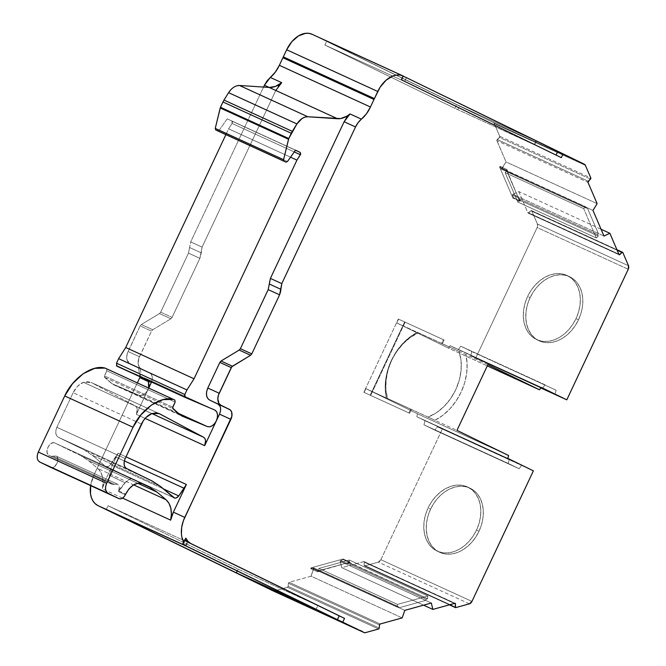 <?xml version="1.0" encoding="UTF-8"?>
<svg xmlns="http://www.w3.org/2000/svg" width="666" height="666" viewBox="0 0 666 666"><rect width="100%" height="100%" fill="white"/><g stroke="black" fill="none" stroke-linecap="round" stroke-linejoin="round"><path stroke-width="0.5" stroke-dasharray="3.33 2.5" d="M450.033 604.653L364.102 565.301L364.352 565.884L364.102 565.301L450.033 604.653L364.102 565.301L364.352 565.884L449.392 604.828L364.36 565.892A0.833 0.549 114.6 0 0 364.652 565.909L455.744 607.617M476.498 530.086A35.481 26.607 116 0 1 436.771 550.907A35.481 26.607 116 0 1 428.105 507.925L430.594 509.14A35.481 26.607 -64 0 0 439.252 552.114A35.481 26.607 -64 0 0 478.987 531.302L476.498 530.086L473.093 536.138L468.881 541.533L464.036 546.053L458.732 549.542L453.188 551.856L447.61 552.905L442.207 552.655L437.204 551.107L432.767 548.334L429.087 544.422L426.307 539.543L424.517 533.874L423.792 527.63L424.167 521.053L425.624 514.402L428.105 507.925L431.518 501.881L435.731 496.486L440.576 491.966L445.879 488.478L451.423 486.163L457.001 485.114L462.395 485.364L467.407 486.913L471.844 489.685L475.524 493.589L478.305 498.476L480.094 504.145L480.819 510.389L480.444 516.966L478.987 523.618L476.498 530.086A35.481 26.607 116 0 1 437.204 551.107A35.481 26.607 116 0 1 428.105 507.925A35.481 26.607 116 0 1 467.84 487.112A35.481 26.607 116 0 1 476.498 530.086L478.987 531.302A35.481 26.607 -64 0 0 470.321 488.32A35.481 26.607 -64 0 0 430.594 509.14L428.105 515.609L426.648 522.269L426.273 528.837L426.998 535.081L428.787 540.75L431.576 545.637L435.256 549.542L439.685 552.314L444.697 553.862L450.091 554.112L455.669 553.063L461.213 550.749L466.516 547.269L471.362 542.74L475.574 537.345L478.987 531.302L481.468 524.825L482.925 518.173L483.3 511.596L482.575 505.352L480.785 499.683L478.005 494.805L474.325 490.9L469.896 488.12L464.885 486.571L459.482 486.322L453.904 487.37L448.36 489.685L443.057 493.173L438.211 497.693L433.999 503.088L430.594 509.14A35.481 26.607 -64 0 0 439.685 552.314A35.481 26.607 -64 0 0 478.987 531.302L476.498 530.086A35.481 26.607 116 0 0 467.407 486.913A35.481 26.607 116 0 0 428.105 507.925L430.594 509.14L428.105 507.925M576.015 318.606A35.481 26.607 116 0 1 536.288 339.427A35.481 26.607 116 0 1 527.622 296.445L530.103 297.652A35.481 26.607 -64 0 0 538.769 340.634A35.481 26.607 -64 0 0 578.496 319.813L576.015 318.606L572.602 324.658L568.398 330.053L563.544 334.573L558.25 338.062L552.705 340.376L547.127 341.425L541.724 341.175L536.713 339.627L532.284 336.846L528.604 332.942L525.815 328.063L524.034 322.394L523.31 316.15L523.684 309.573L525.141 302.922L527.622 296.445L531.035 290.401L535.248 285.006L540.093 280.478L545.396 276.998L550.94 274.683L556.518 273.634L561.913 273.884L566.924 275.424L571.353 278.205L575.033 282.109L577.822 286.996L579.611 292.665L580.327 298.909L579.953 305.478L578.496 312.129L576.015 318.606A35.481 26.607 116 0 1 536.713 339.627A35.481 26.607 116 0 1 527.622 296.445A35.481 26.607 116 0 1 567.357 275.632A35.481 26.607 116 0 1 576.015 318.606L578.496 319.813A35.481 26.607 -64 0 0 569.838 276.84A35.481 26.607 -64 0 0 530.103 297.652L527.622 304.129L526.165 310.781L525.79 317.357L526.515 323.601L528.305 329.27L531.085 334.149L534.765 338.062L539.194 340.834L544.205 342.382L549.608 342.632L555.186 341.583L560.73 339.269L566.033 335.781L570.879 331.26L575.091 325.865L578.496 319.813L580.985 313.345L582.442 306.693L582.817 300.116L582.092 293.873L580.302 288.203L577.514 283.316L573.842 279.412L569.405 276.64L564.393 275.091L558.999 274.842L553.421 275.89L547.877 278.205L542.574 281.693L537.728 286.214L533.516 291.608L530.103 297.652A35.481 26.607 -64 0 0 539.194 340.834A35.481 26.607 -64 0 0 578.496 319.813L576.015 318.606A35.481 26.607 116 0 0 566.924 275.424A35.481 26.607 116 0 0 527.622 296.445L530.103 297.652L527.622 296.445M507.75 172.069L507.092 170.787L507.933 172.253L586.513 208.233L507.75 172.069L507.092 170.787L585.664 206.768L586.321 208.042L507.933 172.253L586.505 208.233L507.75 172.069L586.505 208.233L587.295 207.834L598.301 233.45L512.895 194.339L518.764 191.558L527.905 212.837L618.997 254.554L527.905 212.837A0.833 0.549 114.6 0 0 528.105 213.062L619.205 254.778L528.105 213.062L618.831 254.162L528.712 212.895L530.935 210.764L617.141 250.241L531.743 210.814A0.833 0.549 114.6 0 0 530.935 210.764L617.141 250.241M590.501 179.104L499.408 137.387A0.833 0.549 114.6 0 0 499.716 136.264L499.408 137.387L590.501 179.104L499.408 137.387L497.186 139.519A0.833 0.549 114.6 0 0 496.886 140.643L506.027 161.921L597.119 203.63L506.027 161.921L501.29 169.164L508.116 172.294L506.909 169.48L506.451 170.238L499.617 167.108L500.083 166.35L506.909 169.48L508.116 172.294L501.29 169.164L500.083 166.35L506.909 169.48L508.116 172.294L501.29 169.164L501.898 168.723L587.295 207.834L598.301 233.45L603.987 236.055L512.895 194.339L518.764 191.558L527.905 212.837A0.833 0.549 114.6 0 0 528.105 213.062L530.935 210.764L528.712 212.895L618.831 254.162M408.891 412.92L410.672 409.149L411.413 409.507L409.64 413.286L408.891 412.92L410.672 409.149L365.867 388.653L363.844 392.307L398.318 319.039L405.153 322.169L370.671 395.438L370.179 395.196L408.891 412.92L410.672 409.149L386.322 397.993L387.52 398.493L385.939 389.51L386.122 379.878L388.053 370.038L391.4 360.389L396.362 351.615L402.48 343.814L409.54 337.279L417.241 332.284A50.924 38.195 -64 0 0 391.4 360.389A50.924 38.195 -64 0 0 386.322 397.993L385.214 388.961L385.722 379.437L387.812 369.78L391.658 360.456A48.002 35.997 116 0 1 418.448 332.784L417.241 332.284A50.924 38.195 -64 0 0 391.4 360.389L396.753 351.548L403.121 343.748L410.464 337.396L418.448 332.784L459.016 351.365A45.912 34.432 116 0 1 428.096 417.074L434.94 420.279A50.092 37.571 -64 0 0 465.859 354.57L459.016 351.365L461.014 360.298L461.113 370.021L459.315 380.02L455.702 389.785L450.474 398.801L443.897 406.618L436.305 412.812L428.096 417.074L387.52 398.493A48.002 35.997 116 0 1 391.658 360.456A48.002 35.997 116 0 1 418.448 332.784L441.591 343.431L443.365 339.66L398.318 319.039L444.114 340.018L404.653 321.928L405.153 322.169L370.671 395.438L370.179 395.196L409.64 413.286L363.844 392.307L370.671 395.438L370.179 395.196L404.653 321.928L405.153 322.169L398.318 319.039L443.365 339.66L404.653 321.928L370.179 395.196L409.64 413.286L363.844 392.307L398.318 319.039L396.786 322.943L442.332 343.798L444.114 340.018L443.365 339.66L441.591 343.431L443.365 339.66M149.242 384.906L148.252 380.378L146.478 378.746L116.925 366.183L146.478 378.746L148.376 380.586L146.478 378.746L214.36 409.856M178.197 413.236L138.969 395.271C142.424 396.162 145.446 394.264 148.01 389.585L136.355 414.377C137.904 410.439 137.537 407.634 135.256 405.952L91.175 382.475L159.132 413.594L90.992 382.384L159.316 413.678M52.914 456.185L114.402 484.34L117.466 484.157L55.919 455.977L117.466 484.157L118.681 485.289L119.314 487.096L118.523 491.633L121.595 486.438L125.091 482.867L109.449 475.249L108.5 480.286L109.191 482.309L112.363 484.457L117.466 484.157C119.564 485.597 119.913 488.086 118.523 491.633L118.839 490.967L125.666 494.089L118.839 490.967L125.091 482.867L129.362 479.337L131.319 478.604L111.805 469.105L109.449 475.249C107.842 479.179 108.208 481.951 110.539 483.574L50.874 456.302L112.404 484.482L117.466 484.157L55.977 456.002L52.914 456.185L114.402 484.34L52.914 456.185L55.977 456.002L57.159 457.067L57.825 458.941L57.035 463.478L54.054 466.949L52.198 467.599L50.641 467.332C55.286 470.005 60.931 458 55.977 456.002L50.874 456.302L52.914 456.185L50.874 456.302L112.363 484.457L114.402 484.34M180.078 414.86L111.763 383.574L180.078 414.86L111.763 383.574L138.969 395.271L141.209 395.546L143.831 394.547L146.262 392.366L148.01 389.585L136.355 414.377L145.146 418.398L136.355 414.377L137.263 409.307L136.547 407.184L135.256 405.952L151.873 413.561L135.256 405.952L91.45 382.609L158.849 413.478L91.175 382.475L83.458 382.309L151.781 413.594M287.487 161.513L219.164 130.228L217.682 130.877L219.164 130.228L287.487 161.513L219.164 130.228L227.206 118.864L295.521 150.15L227.206 118.864L295.454 150.25L231.951 121.17L232.459 122.103L232.076 123.451L231.951 121.17L295.454 150.25M172.744 407.184L104.42 375.899L172.744 407.184L104.42 375.899L106.818 370.804L175.141 402.089L106.818 370.804L106.535 368.814L174.858 400.1L105.045 368.082L106.535 368.814L106.818 370.804L175.141 402.089M104.42 375.899L104.512 377.314L111.763 383.574L104.254 376.706L106.818 370.804L104.42 375.899L104.512 377.314L172.835 408.599M294.264 151.931L232.076 123.451L294.264 151.931L232.076 123.451L228.613 128.829L290.543 157.193L228.613 128.829L225.882 134.64L228.613 128.829L290.543 157.193M320.338 570.895L398.909 606.876L399.109 607.75L313.703 568.647L313.661 567.89L320.488 571.02L317.582 571.828L317.873 570.987L317.582 571.828L310.747 568.697L311.039 567.857L317.873 570.987L349.958 562.104L349.101 562.337L349.275 560.023L427.847 596.003L427.639 598.717L349.067 562.737L349.275 560.023L427.847 596.003L397.469 604.412L318.906 568.439L318.698 571.153L397.261 607.126L397.469 604.412L318.906 568.439L349.275 560.023L427.847 596.003L427.639 598.717L349.067 562.737L349.275 560.023L318.906 568.439L318.698 571.153L320.088 570.87L398.659 606.851L397.261 607.126L397.469 604.412L318.906 568.439L318.723 570.754L317.582 571.828L320.488 571.02L398.659 606.851L397.261 607.126L397.469 604.412L427.847 596.003L427.639 598.717L349.101 562.337L317.873 570.987L311.039 567.857L343.123 558.974L343.298 559.681L350.125 562.812L349.958 562.104L318.698 571.153L397.261 607.126L318.698 571.153L320.088 570.87L398.659 606.851L399.109 607.75L425.616 600.407L425.949 599.392L427.639 598.717L426.232 599.217L347.66 563.236L349.067 562.737L347.219 563.619L340.384 560.489L340.218 561.305L431.31 603.021L425.616 600.407L426.232 599.217L347.66 563.236L347.219 563.619L350.125 562.812L349.958 562.104L343.123 558.974L343.298 559.681L350.125 562.812L349.958 562.104L343.123 558.974L343.298 559.681L350.125 562.812L347.219 563.619L340.384 560.489L343.298 559.681L340.384 560.489L340.218 561.305L425.616 600.407L426.232 599.217L427.639 598.717M137.671 483.225L88.72 460.814L137.671 483.225L88.72 460.814L80.952 455.735L141.009 483.233L80.952 455.735L54.878 443.032L111.805 469.105L109.449 475.249L111.805 469.105L142.549 483.749M130.553 478.621L131.319 478.604L129.362 479.337L125.091 482.867L109.449 475.249C107.842 479.179 108.208 481.951 110.539 483.574L49.051 455.411C43.64 453.18 49.775 440.143 54.878 443.032L111.813 469.105L130.553 478.621M104.512 377.314L113.378 384.648L181.693 415.934M158.849 413.478L91.175 382.475L87.512 381.61L83.458 382.309C79.204 384.032 75.758 387.504 73.135 392.724L56.868 427.289L125.183 458.574L56.868 427.289C55.02 432.009 55.486 435.331 58.275 437.262L126.598 468.548L58.275 437.262L83.799 449.692L152.114 480.977M160.506 486.463L92.183 455.178L160.506 486.463L92.183 455.178L105.353 466.317L173.676 497.602L105.869 466.65M159.132 413.594L91.175 382.475L83.458 382.309L77.656 386.172L73.135 392.724L56.868 427.289L55.902 430.244L55.802 433.341L56.693 435.839L58.275 437.262L83.799 449.692L92.183 455.178L105.353 466.317C106.976 467.374 108.666 466.808 110.431 464.627L163.345 488.861L110.431 464.627L115.851 457.018L124.359 460.914L115.851 457.018L118.082 453.205L126.007 456.834L118.082 453.205L105.062 480.869L102.356 488.852C104.062 479.736 102.522 472.935 97.752 468.448L133.566 484.848M588.278 181.235L497.186 139.519L588.278 181.235L497.186 139.519L499.408 137.387L496.828 140.376L506.027 161.921L501.29 169.164L500.083 166.35L506.909 169.48L506.809 171.062L585.664 206.768L507.092 170.787L505.144 172.652L583.716 208.633L585.664 206.768L586.505 208.233L587.295 207.834L592.99 210.439L587.295 207.834L598.301 233.45L597.727 234.349L598.268 236.114L596.32 237.978L517.748 201.998L519.696 200.133L598.268 236.114L596.32 237.978L583.716 208.633L585.664 206.768L586.321 208.042M506.909 169.48L506.451 170.238L519.413 200.408L519.197 198.701L597.768 234.682L598.268 236.114L596.32 237.978L517.748 201.998L505.144 172.652L583.716 208.633L585.664 206.768M507.092 170.787L519.413 200.408L517.748 201.998L505.144 172.652L583.716 208.633L596.32 237.978L517.748 201.998L519.696 200.133L598.268 236.114L519.696 200.133L519.197 198.701L597.768 234.682L598.268 236.114M317.582 571.828L310.747 568.697L313.661 567.89L320.488 571.02L317.582 571.828L310.747 568.697L313.661 567.89L320.488 571.02L318.698 571.153M397.261 607.126L398.659 606.851L399.109 607.75L404.803 610.364L313.703 568.647L311.08 576.19L289.061 582.292L380.153 624.009L289.061 582.292L288.395 583.233L379.487 624.949L288.395 583.233L288.153 586.33L379.245 628.046L288.153 586.33L287.487 587.279L288.153 586.33L379.245 628.046M108.083 505.752L238.145 569.089L317.849 605.585L187.787 542.249L108.083 505.752L106.302 509.523L108.083 505.752L238.145 569.089L317.849 605.585L187.787 542.249L108.083 505.752L238.145 569.089L317.849 605.585L187.787 542.249L108.083 505.752L106.302 509.523M50.641 467.332C55.286 470.005 60.931 458 55.977 456.002L117.466 484.157C119.564 485.597 119.913 488.086 118.523 491.633L125.35 494.763L118.523 491.633L125.091 482.867L109.449 475.249M125.091 482.867C128.671 479.612 130.752 478.196 131.319 478.604L111.805 469.105L54.878 443.032L53.114 442.748L51.124 443.456L47.894 447.244L47.02 452.172L47.719 454.195L49.051 455.411L110.539 483.574M141.009 483.233L80.952 455.735L88.72 460.814L97.752 468.448L100.641 471.986L102.497 476.898L103.072 482.742L102.356 488.852C104.062 479.736 102.522 472.935 97.752 468.448L88.72 460.814L80.952 455.735L54.878 443.032L111.805 469.105M83.458 382.309L144.938 410.464L83.458 382.309C79.204 384.032 75.758 387.504 73.135 392.724L141.45 424.009M534.074 144.597L454.936 108.358L324.875 45.022L404.578 81.527L534.64 144.855L457.783 109.665L459.565 105.886L535.855 140.817L534.074 144.597L457.783 109.665L459.565 105.886L535.855 140.817L534.074 144.597L534.64 144.855L534.074 144.597L535.855 140.817L536.421 141.084L534.64 144.855L404.578 81.527L406.36 77.747L536.421 141.084L534.64 144.855L404.578 81.527L406.36 77.747L326.656 41.25L324.875 45.022L404.578 81.527L406.36 77.747L536.421 141.084L534.64 144.855M603.987 236.055L512.895 194.339L512.379 194.98L519.214 198.11L520.421 200.924L513.586 197.794L512.379 194.98L519.214 198.11L520.421 200.924L519.771 201.232L520.421 200.924L513.586 197.794L512.937 198.102L519.771 201.232L519.413 200.408L519.771 201.232L512.937 198.102L499.617 167.108L506.451 170.238L519.771 201.232L520.421 200.924L513.586 197.794L512.379 194.98L512.895 194.339L512.379 194.98L519.214 198.11A0.833 0.549 114.6 0 0 519.197 198.701L597.768 234.682L598.301 233.45L597.768 234.682M185.831 538.111L184.973 539.943M561.33 157.659L401.515 79.828M404.803 610.364L399.109 607.75L425.616 600.407L431.31 603.021M364.102 565.301L364.344 562.196L364.102 565.301L364.344 562.196L454.403 603.438L364.344 562.196A0.833 0.549 114.6 0 0 363.794 561.588L454.886 603.304L363.794 561.588L341.766 567.69L340.218 560.905L343.298 559.681M454.403 603.438L364.019 561.588L341.766 567.69L423.584 605.161L341.766 567.69L340.218 561.305L425.616 600.407L399.109 607.75L313.703 568.647L313.661 567.89L311.08 576.19L402.181 617.906L311.08 576.19L289.061 582.292L288.395 583.233L288.153 586.33L288.395 583.233L379.487 624.949M378.579 628.995L287.487 587.279L378.579 628.995L287.487 587.279L274.409 590.9L365.501 632.617M185.439 545.762L187.221 541.991M186.014 546.028L187.787 542.249M316.067 609.365L317.849 605.585M237.254 570.978L238.145 569.089M272.927 590.8L274.409 590.9L272.927 590.8L274.409 590.9L287.487 587.279L288.153 586.33M122.577 498.11L102.356 488.852A25.042 16.558 114.6 0 1 105.062 480.869L93.673 475.657A25.042 16.558 114.6 0 0 90.601 485.631L93.673 475.657L137.338 382.867L93.673 475.657A25.042 16.558 114.6 0 0 90.601 485.631M140.143 376.814L138.378 367.682L140.01 369.18L140.851 371.603L140.143 376.814L138.378 367.682L149.767 372.893C152.564 374.816 153.038 378.138 151.174 382.867L148.901 381.826L151.174 382.867L152.156 379.795L152.239 376.814L151.39 374.4L149.767 372.893C152.564 374.816 153.038 378.138 151.174 382.867L148.901 381.826M173.676 497.602L105.353 466.317L107.842 466.7L109.257 465.892L118.082 453.205L105.062 480.869L93.673 475.657L137.338 382.867M38.17 460.614L37.254 458.091M148.876 387.204L148.01 389.585C145.446 394.264 142.424 396.162 138.969 395.271L111.763 383.574M83.799 449.692L92.183 455.178L83.799 449.692L58.275 437.262L126.598 468.548M149.767 372.893L141.167 368.706A10.015 6.627 -65.4 0 1 139.477 356.743L128.088 351.531A10.015 6.627 114.6 0 0 129.787 363.494L149.767 372.893L129.787 363.494L149.767 372.893L129.787 363.494L141.167 368.706L139.219 366.908L138.203 364.002L138.761 358.566L151.532 331.119L152.722 329.728L141.342 324.517L140.151 325.907L151.532 331.119L152.722 329.728L170.896 318.781L159.507 313.561L160.697 312.171L172.086 317.391L170.896 318.781L172.086 317.391L199.867 258.341L188.486 253.13L189.594 247.519L200.982 252.73L199.867 258.341L200.799 255.511L202.089 247.119L190.701 241.908L189.594 247.519L200.982 252.73L202.089 247.119L275.807 90.459L278.413 86.13M269.347 282.026L269.472 281.235M220.479 411.08L220.554 408.1L219.713 405.677M219.855 362.404L220.379 361.596M239.885 349.492L240.401 348.676M236.63 85.839L233.708 87.238L230.952 89.577M217.682 130.877L219.164 130.228L227.206 118.864L295.521 150.15M231.951 121.17L232.076 123.451L228.613 128.829L225.882 134.64M116.5 363.195L116.442 365.734M148.718 388.087L136.355 414.377C137.904 410.439 137.537 407.634 135.256 405.952L91.45 382.609M269.239 87.454L275.807 90.459L269.239 87.454L275.807 90.459L202.089 247.119L190.701 241.908L263.561 87.079L190.701 241.908L189.594 247.519L190.701 241.908L263.561 87.079M406.36 77.747L326.656 41.25L456.718 104.579L536.421 141.084L406.36 77.747L326.656 41.25L456.718 104.579L454.936 108.358L324.875 45.022L404.578 81.527M324.875 45.022L326.656 41.25L324.875 45.022L454.936 108.358L456.718 104.579L459.565 105.886L457.783 109.665L454.936 108.358L457.783 109.665M585.381 165.343L494.289 123.635A4.171 2.764 114.6 0 0 493.281 122.519L494.289 123.635L585.381 165.343L494.289 123.635A4.171 2.764 114.6 0 0 493.281 122.519L312.221 34.349L403.255 76.041L401.123 79.72L402.897 75.949L401.123 79.72L556.002 155.145L401.123 79.72M584.373 164.236L493.281 122.519L584.373 164.236L493.281 122.519L312.221 34.349L403.255 76.041L312.004 34.249M499.408 137.387A0.833 0.549 114.6 0 0 499.716 136.264L494.289 123.635L499.716 136.264L590.809 177.98M497.186 139.519A0.833 0.549 114.6 0 0 496.886 140.643L587.978 182.351M597.119 203.63L506.027 161.921L501.898 168.723L592.99 210.439M506.809 171.062L505.144 172.652L506.809 171.062M520.421 200.924L519.214 198.11L519.696 200.133M512.895 194.339L518.764 191.558L601.065 229.254M622.835 252.531L531.743 210.814L622.835 252.531L531.743 210.814L537.42 224.026L628.513 265.742L537.42 224.026L537.146 227.539A3.788 2.506 114.6 0 0 537.42 224.026L628.513 265.742M540.825 387.945L475.699 358.125L540.825 387.945L475.699 358.125L537.146 227.539L628.238 269.255L537.146 227.539A3.788 2.506 114.6 0 0 537.42 224.026L531.743 210.814A0.833 0.549 114.6 0 0 530.935 210.764M542.582 388.245L545.021 384.79L542.582 388.245L545.021 384.79L460.764 346.203L458.316 349.658L541.092 387.562L450.124 345.671L541.225 387.379L450.124 345.671L448.418 348.085L487.304 365.892L448.418 348.085L396.786 322.943L442.332 343.798L441.591 343.431L442.332 343.798L444.114 340.018L398.568 319.164L396.786 322.943L442.332 343.798L444.114 340.018M628.238 269.255L537.146 227.539L475.699 358.125L470.745 355.711L540.9 387.837L470.745 355.711L471.861 351.606L556.118 390.193L555.011 394.297M556.118 390.193L460.764 346.203L471.861 351.606L470.745 355.711L540.9 387.837M391.4 360.389A50.924 38.195 -64 0 0 386.322 397.993L411.413 409.507L409.64 413.286L364.094 392.424L365.867 388.653L417.499 413.794L416.791 416.7L507.883 458.416L416.791 416.7L424.983 420.687L423.976 424.841L508.233 463.428L509.24 459.274L424.983 420.687L423.976 424.841L508.233 463.428L509.24 459.274L521.603 465.293L519.155 468.747L434.898 430.161L437.337 426.706L521.603 465.293L519.155 468.747L508.233 463.428L509.24 459.274L424.983 420.687L423.976 424.841L519.155 468.747L434.898 430.161L423.976 424.841L434.898 430.161L437.337 426.706L521.603 465.293L519.155 468.747L434.898 430.161L437.337 426.706L533.391 470.837M409.64 413.286L411.413 409.507L365.867 388.653L417.499 413.794L508.591 455.511L417.499 413.794L416.791 416.7L521.603 465.293L437.337 426.706L442.291 429.12L380.852 559.698L471.944 601.415L380.852 559.698L442.291 429.12L437.337 426.706M442.332 343.798L459.016 351.365A45.912 34.432 116 0 1 428.096 417.074L434.94 420.279A50.092 37.571 -64 0 0 465.859 354.57L467.091 363.594L466.675 373.151L464.627 382.85L461.038 392.299L456.043 401.099L449.85 408.907L442.723 415.384L434.94 420.279L456.959 430.369M487.878 364.652L465.859 354.57M469.413 603.837L378.321 562.121A3.788 2.506 114.6 0 0 380.852 559.698L378.321 562.121L364.652 565.909L455.261 607.4L364.652 565.909L378.321 562.121A3.788 2.506 114.6 0 0 380.852 559.698L471.944 601.415M364.352 565.884L449.392 604.828L364.352 565.884A0.833 0.549 114.6 0 0 364.652 565.909A0.833 0.549 114.6 0 1 364.352 565.884M141.167 368.706A10.015 6.627 -65.4 0 1 139.477 356.743L128.088 351.531A10.015 6.627 114.6 0 0 129.787 363.494L127.189 360.356L126.723 357.051L127.373 353.355L140.151 325.907L151.532 331.119L152.722 329.728L170.896 318.781L159.507 313.561L160.697 312.171L188.486 253.13L189.594 247.519L200.982 252.73L199.867 258.341L188.486 253.13L189.594 247.519M139.477 356.743L151.532 331.119L140.151 325.907L128.088 351.531L139.477 356.743L151.532 331.119M141.342 324.517L152.722 329.728L141.342 324.517L159.507 313.561L160.697 312.171L172.086 317.391L199.867 258.341L188.486 253.13L160.697 312.171L172.086 317.391L170.896 318.781L159.507 313.561L141.342 324.517L140.151 325.907L141.342 324.517L159.507 313.561M363.844 392.307L370.671 395.438L363.844 392.307L398.318 319.039M434.94 420.279L387.52 398.493A48.002 35.997 116 0 1 391.658 360.456M386.322 397.993L410.672 409.149M519.771 201.232L512.937 198.102L513.586 197.794L512.937 198.102L499.617 167.108L500.083 166.35L501.29 169.164M528.105 213.062L528.712 212.895L528.105 213.062A0.833 0.549 114.6 0 1 527.905 212.837L618.997 254.554M470.745 355.711L475.699 358.125L470.745 355.711L471.861 351.606L460.764 346.203L458.316 349.658L450.124 345.671L448.418 348.085L396.786 322.943L398.568 319.164M317.873 570.987L311.039 567.857L310.747 568.697L311.039 567.857L343.123 558.974L349.958 562.104M116.925 366.183L146.478 378.746L214.627 409.956M219.164 130.228L227.206 118.864M106.818 370.804L106.535 368.814L174.858 400.1M106.535 368.814L105.045 368.082M125.183 458.574L56.868 427.289C55.02 432.009 55.486 435.331 58.275 437.262M92.183 455.178L105.353 466.317C106.976 467.374 108.666 466.808 110.431 464.627L163.345 488.861M232.076 123.451L228.613 128.829M596.32 237.978L583.716 208.633M507.942 172.253L586.513 208.233L587.295 207.834L501.898 168.723M427.847 596.003L397.469 604.412M426.232 599.217L347.66 563.236L349.067 562.737M318.906 568.439L349.275 560.023M125.35 494.763L118.523 491.633M118.839 490.967L125.666 494.089M142.382 483.674L131.319 478.604M110.431 464.627L115.851 457.018L124.359 460.914M88.72 460.814L97.752 468.448M80.952 455.735L54.878 443.032C49.775 440.143 43.64 453.18 49.051 455.411M138.969 395.271L113.378 384.648M151.873 413.561L135.256 405.952M73.135 392.724L56.868 427.289M517.748 201.998L505.144 172.652M519.214 198.11A0.833 0.549 114.6 0 0 519.197 198.701M347.66 563.236L347.219 563.619L340.384 560.489M347.219 563.619L350.125 562.812M313.703 568.647L311.08 576.19L402.181 617.906M380.153 624.009L289.061 582.292L288.395 583.233M182.859 543.548L184.707 539.635M145.146 418.398L136.355 414.377M115.851 457.018L118.082 453.205L126.007 456.834M118.082 453.205L105.062 480.869A25.042 16.558 114.6 0 0 102.356 488.852M138.378 367.682L129.787 363.494M200.982 252.73L202.089 247.119L190.701 241.908M152.722 329.728L170.896 318.781M172.086 317.391L199.867 258.341M202.089 247.119L275.807 90.459M535.855 140.817L536.421 141.084M326.656 41.25L456.718 104.579L454.936 108.358M456.718 104.579L459.565 105.886M541.092 387.562L450.124 345.671L541.225 387.379M578.496 319.813A35.481 26.607 -64 0 0 569.405 276.64A35.481 26.607 -64 0 0 530.103 297.652M545.021 384.79L460.764 346.203L458.316 349.658M450.124 345.671L448.418 348.085L487.304 365.892M370.179 395.196L404.653 321.928M405.153 322.169L370.671 395.438M411.413 409.507L365.867 388.653L364.094 392.424M508.591 455.511L417.499 413.794L416.791 416.7L507.883 458.416M418.448 332.784L459.016 351.365M428.096 417.074L387.52 398.493M417.241 332.284L441.591 343.431M519.155 468.747L508.233 463.428M509.24 459.274L521.603 465.293M416.791 416.7L424.983 420.687M478.987 531.302A35.481 26.607 -64 0 0 469.896 488.12A35.481 26.607 -64 0 0 430.594 509.14M364.344 562.196A0.833 0.549 114.6 0 0 363.794 561.588L454.886 603.304M423.584 605.161L341.766 567.69L340.218 561.305M311.039 567.857L343.123 558.974M310.747 568.697L313.661 567.89M311.08 576.19L289.061 582.292M287.487 587.279L274.409 590.9M105.062 480.869L93.673 475.657M140.151 325.907L128.088 351.531M160.697 312.171L188.486 253.13M493.281 122.519L312.221 34.349M494.289 123.635L499.716 136.264M496.886 140.643L506.027 161.921M506.451 170.238L499.617 167.108L500.083 166.35M512.937 198.102L499.617 167.108M513.586 197.794L512.379 194.98M518.764 191.558L527.905 212.837M531.743 210.814L537.42 224.026M475.699 358.125L537.146 227.539M460.764 346.203L471.861 351.606M448.418 348.085L396.786 322.943M365.867 388.653L417.499 413.794M434.898 430.161L423.976 424.841M380.852 559.698L442.291 429.12M378.321 562.121L364.652 565.909M363.794 561.588L341.766 567.69M436.771 550.907L439.252 552.114M536.288 339.427L538.769 340.634M105.886 466.658L174.201 497.943M214.718 409.998L146.395 378.704M531.535 210.589L616.899 249.683M567.357 275.632L569.838 276.84M467.84 487.112L470.321 488.32M364.086 561.605L455.178 603.321"/><path stroke-width="1" d="M487.304 365.892L539.51 389.801L487.304 365.892L539.51 389.801L487.878 364.652L456.959 430.369L508.591 455.511L507.883 458.416L533.391 470.837L471.944 601.415L533.391 470.837L507.883 458.416L533.391 470.837L471.944 601.415A3.788 2.506 -65.4 0 1 469.413 603.837L455.744 607.617A0.833 0.549 -65.4 0 1 455.461 607.6L449.392 604.828L455.452 607.6L450.033 604.653M617.141 250.241L622.027 252.472L617.141 250.241L622.027 252.472L619.805 254.612L618.831 254.162L619.805 254.612L619.197 254.778A0.833 0.549 -65.4 0 1 618.997 254.554L609.856 233.275L603.987 236.055L592.99 210.439L597.119 203.63L587.978 182.351A0.833 0.549 -65.4 0 1 588.278 181.235L590.501 179.104A0.833 0.549 -65.4 0 0 590.809 177.98L587.978 182.351L597.119 203.63L592.99 210.439L603.987 236.055L609.856 233.275L618.997 254.554A0.833 0.549 -65.4 0 0 619.197 254.778L619.805 254.612L619.197 254.778A0.833 0.549 -65.4 0 1 618.997 254.554L609.856 233.275L603.987 236.055L592.99 210.439L597.119 203.63L587.978 182.351A0.833 0.549 -65.4 0 1 588.278 181.235L590.501 179.104A0.833 0.549 -65.4 0 0 590.809 177.98L585.381 165.343A4.171 2.764 -65.4 0 0 584.373 164.236L585.381 165.343A4.171 2.764 -65.4 0 0 584.373 164.236L563.111 153.879L561.33 157.659L401.515 79.828L561.33 157.659L563.111 153.879L584.373 164.236L563.111 153.879L561.33 157.659L401.49 79.82L403.263 76.041L400.158 75.075L396.761 75.017L393.206 75.866L386.172 80.128L380.12 87.196L374.409 98.593L283.316 56.876L282.908 57.742L374.001 99.459L374.409 98.593L283.316 56.876L286.663 49.759L377.755 91.475L374.409 98.593L283.316 56.876L282.908 57.742L374.001 99.459L370.446 107.01L279.354 65.293L282.908 57.742L374.001 99.459L370.446 107.01L279.354 65.293L286.663 49.759L377.755 91.475A25.042 16.558 -65.4 0 1 403.08 75.957A25.042 16.558 -65.4 0 1 403.263 76.041L401.49 79.82L403.263 76.041A25.042 16.558 -65.4 0 0 377.755 91.475L374.409 98.593M116.442 365.734L185.248 397.469L184.823 394.48L186.955 389.951L194.039 378.779L125.724 347.494L118.631 358.658L116.5 363.195L184.823 394.48L186.955 389.951L118.631 358.658L116.5 363.195L184.823 394.48L186.955 389.951L118.631 358.658L116.5 363.195L116.925 366.183L185.248 397.469L214.802 410.031C217.832 412.129 218.34 415.742 216.333 420.879C213.761 425.549 210.747 427.447 207.284 426.556L178.197 413.236M148.626 388.045L148.376 380.586L148.626 388.045M133.566 484.848L166.067 499.733C170.846 504.22 172.377 511.022 170.671 520.138L173.376 512.154L186.397 484.49L184.174 488.303L124.359 460.914L184.174 488.303L178.746 495.92L163.345 488.861L178.746 495.92C176.989 498.093 175.3 498.659 173.676 497.602L160.506 486.463L152.114 480.977L126.598 468.548C123.809 466.625 123.335 463.303 125.183 458.574L141.45 424.009C144.064 418.806 147.502 415.334 151.781 413.594L159.132 413.594L203.571 437.237L151.873 413.561L203.571 437.237C205.852 438.919 206.219 441.725 204.67 445.662L145.146 418.398L204.67 445.662L216.333 420.879L214.577 423.659L212.146 425.832L209.532 426.831L207.284 426.556L181.693 415.934L172.835 408.599L172.744 407.184L175.141 402.089L172.577 407.992L180.078 414.86L207.284 426.556C210.747 427.447 213.761 425.549 216.333 420.879L219.497 414.152C221.362 409.423 220.896 406.102 218.09 404.179L229.47 409.399L220.879 405.211A10.015 6.627 -65.4 0 1 219.189 393.24L207.8 388.028C205.561 393.706 206.127 397.694 209.49 399.991L207.534 398.193L206.527 395.288L206.618 391.716L207.8 388.028C205.561 393.706 206.127 397.694 209.49 399.991L229.47 409.399A8.35 5.519 -65.4 0 1 230.886 419.364L219.497 414.152L220.479 411.08M295.454 150.25L300.274 152.456L295.521 150.15L287.487 161.513L285.997 162.163L217.707 130.894M284.024 161.205L283.574 159.682L284.024 161.205L285.997 162.163L287.487 161.513L285.997 162.163L217.682 130.877L286.014 162.171L215.701 129.92L285.997 162.163L284.024 161.205L283.574 159.682L215.251 128.396L215.701 129.92L284.024 161.205L215.701 129.92L215.251 128.396L215.701 129.92M142.382 483.674L142.707 483.824C136.255 481.851 130.578 485.281 125.666 494.089L125.35 494.763C123.51 498.085 121.379 499.367 118.964 498.618L50.641 467.332L119.023 498.643L120.521 498.884L122.377 498.243L124.109 496.719L128.979 488.869L133.6 484.823L138.553 483.1L142.707 483.824C136.255 481.851 130.578 485.281 125.666 494.089L125.35 494.763C123.51 498.085 121.379 499.367 118.964 498.618L108.042 493.298C105.245 491.375 104.77 488.053 106.635 483.325L38.312 452.039C36.455 456.768 36.921 460.089 39.727 462.013L108.042 493.298C105.245 491.375 104.77 488.053 106.635 483.325L133.025 427.239L64.71 395.945L72.594 383.616L83.158 373.726L94.664 368.373L105.045 368.082L174.858 400.1L175.141 402.089L174.858 400.1L175.141 402.089L172.744 407.184L172.835 408.599L180.078 414.86L207.284 426.556M223.984 100.067L222.952 101.973L291.267 133.258L292.307 131.352L223.984 100.067L222.952 101.973L291.267 133.258L292.307 131.352L223.984 100.067L222.952 101.973L220.463 107.259L288.778 138.545L296.903 123.951L228.588 92.666L223.984 100.067L228.588 92.666L223.984 100.067L292.307 131.352L296.903 123.951C300.1 119.131 303.738 116.733 307.817 116.758L239.502 85.473C235.423 85.489 231.785 87.887 228.588 92.666L296.903 123.951L228.588 92.666L230.952 89.577M186.955 389.951L194.039 378.779L125.724 347.494L225.882 134.64L125.724 347.494L118.631 358.658L186.955 389.951L194.039 378.779L296.936 160.115L290.543 157.193L296.936 160.115L300.699 154.062L300.274 152.456L295.521 150.15L300.274 152.456L300.391 154.737L294.264 151.931M141.009 483.233L149.276 487.021L157.043 492.099L137.671 483.225M159.316 413.669L203.571 437.237L204.862 438.469L205.578 440.592L204.67 445.662L219.497 414.152C221.362 409.423 220.896 406.102 218.09 404.179L209.49 399.991M174.192 497.935L160.506 486.463L152.114 480.977L126.598 468.548L125.017 467.124L124.126 464.627L124.226 461.53L125.183 458.574L143.44 420.529L145.979 417.457L151.781 413.594L155.836 412.895L158.849 413.478M222.952 101.973L220.213 107.967L288.528 139.252L291.267 133.258L222.952 101.973L220.463 107.259L288.778 138.545L291.267 133.258M184.707 539.635L187.929 542.199L339.202 615.867L337.429 619.646L342.757 622.161L344.53 618.381L187.929 542.199L184.707 539.635L187.929 542.199L344.53 618.381L190.776 543.506A20.871 13.803 -65.4 0 1 185.831 538.111L183.841 542.34L181.868 537.112L181.427 534.082L181.676 527.505L183.391 520.687L231.868 416.292L231.635 412.013L230.378 410.015L220.879 405.211L218.923 403.405L217.815 398.767L218.465 395.071L231.768 366.808L250.599 355.278L239.211 350.066L240.401 348.676L268.19 289.627L279.578 294.838L280.511 292.008L281.793 283.616L270.404 278.405L269.297 284.016L280.686 289.227L279.578 294.838L268.19 289.627L269.297 284.016L280.686 289.227L279.578 294.838L251.79 353.887L250.599 355.278L232.434 366.233L221.045 361.014L219.855 362.404L231.244 367.624L232.434 366.233L221.045 361.014L239.211 350.066L240.401 348.676L251.79 353.887L250.599 355.278L239.211 350.066L239.885 349.492M364.061 632.534A4.171 2.764 -65.4 0 1 364.019 632.517L272.927 590.8L364.061 632.534A4.171 2.764 -65.4 0 0 365.501 632.617L378.579 628.995A0.833 0.549 -65.4 0 0 379.245 628.046L379.487 624.949L379.179 628.354L378.579 628.995A0.833 0.549 -65.4 0 0 379.245 628.046L379.487 624.949A0.833 0.549 -65.4 0 1 380.153 624.009L379.487 624.949A0.833 0.549 -65.4 0 1 380.153 624.009L402.181 617.906L404.803 610.364L431.31 603.021L404.803 610.364L402.181 617.906L380.153 624.009L402.181 617.906L404.803 610.364L431.31 603.021L432.858 609.407L431.31 603.021L432.858 609.407L423.584 605.161M157.043 492.099L166.067 499.733L157.043 492.099L149.276 487.021L157.043 492.099L166.067 499.733L168.956 503.271L170.821 508.191L171.387 514.027L170.671 520.138L122.577 498.11L170.671 520.138A25.042 16.558 -65.4 0 1 173.376 512.154L186.397 484.49L178.746 495.92L176.157 497.985L174.767 498.118L160.506 486.463L152.114 480.977L126.598 468.548C123.809 466.625 123.335 463.303 125.183 458.574L141.45 424.009C144.064 418.806 147.502 415.334 151.781 413.594L159.132 413.594M108.042 493.298L39.727 462.013L108.042 493.298L106.418 491.791L105.569 489.377L105.653 486.405L106.635 483.325L38.312 452.039C36.455 456.768 36.921 460.089 39.727 462.013L118.964 498.618L39.727 462.013L38.095 460.506M106.635 483.325L133.025 427.239L64.71 395.945L38.312 452.039L106.635 483.325L133.025 427.239L64.71 395.945C72.752 377.947 92.491 364.31 105.045 368.082L173.368 399.375L162.987 399.658L151.482 405.011L140.917 414.901L133.025 427.239C141.075 409.232 160.814 395.596 173.368 399.375L105.045 368.082C92.491 364.31 72.752 377.947 64.71 395.945L38.312 452.039L37.338 455.111L37.254 458.091M220.463 107.259L220.213 107.967L288.528 139.252L283.574 159.682L215.251 128.396L220.213 107.967L288.528 139.252L288.778 138.545L220.463 107.259L215.251 128.396L283.574 159.682L288.778 138.545M220.879 405.211A10.015 6.627 -65.4 0 1 219.189 393.24L207.8 388.028L219.855 362.404L231.244 367.624L219.855 362.404L221.045 361.014L219.855 362.404L207.8 388.028L219.189 393.24L231.244 367.624L232.434 366.233L221.045 361.014L239.211 350.066L250.599 355.278L251.79 353.887L240.401 348.676L268.19 289.627L270.404 278.405L344.122 121.745L355.511 126.965L281.793 283.616L270.404 278.405L344.122 121.745L346.728 117.416L350.016 113.936L346.936 116.142L340.592 118.573L307.817 116.758L305.011 117.099L302.023 118.523L296.903 123.951C300.1 119.131 303.738 116.733 307.817 116.758L239.502 85.473L269.206 87.454L337.52 118.739L307.817 116.758L239.502 85.473L269.206 87.454L337.52 118.739L307.817 116.758M454.403 603.438L455.436 603.912L454.403 603.438L455.436 603.912L455.452 607.6A0.833 0.549 -65.4 0 1 455.452 607.6L455.411 603.629L454.886 603.304L432.858 609.407M236.363 572.86L106.302 509.523L186.014 546.028L316.067 609.365L236.363 572.86L106.302 509.523L186.014 546.028L316.067 609.365L236.363 572.86L106.302 509.523L186.014 546.028L316.067 609.365L236.363 572.86L237.254 570.978M187.929 542.199L344.53 618.381L190.776 543.506L187.92 541.358L185.831 538.111L182.859 543.548L186.147 545.978L97.902 505.569L272.927 590.8L364.019 632.517L342.757 622.161L344.53 618.381L339.202 615.867L337.429 619.646L186.147 545.978L182.859 543.548L183.841 542.34A25.042 16.558 -65.4 0 1 184.765 517.374L173.376 512.154L186.397 484.49L178.746 495.92C176.989 498.093 175.3 498.659 173.676 497.602M218.09 404.179L229.47 409.399L218.09 404.179L219.913 406.027M173.368 399.375L174.858 400.1L173.368 399.375C160.814 395.596 141.075 409.232 133.025 427.239M126.007 456.834L186.397 484.49M148.901 381.826L139.793 377.647L137.338 382.867L139.793 377.647L148.901 381.826L139.793 377.647L140.143 376.814M295.521 150.15L287.487 161.513L295.521 150.15M225.882 134.64L125.724 347.494L194.039 378.779L296.936 160.115L300.391 154.737L300.274 152.456M184.823 394.48L184.507 396.295L185.248 397.469L184.823 394.48L116.5 363.195L116.925 366.183L185.248 397.469L214.802 410.031L216.517 411.58L217.482 414.302L217.374 417.665L216.333 420.879L219.497 414.152L230.886 419.364L219.497 414.152M278.413 86.13L281.701 82.651L275.441 86.413L269.206 87.454L337.52 118.739A25.042 16.558 -65.4 0 0 350.016 113.936A25.042 16.558 -65.4 0 1 337.52 118.739M228.588 92.666C231.785 87.887 235.423 85.489 239.502 85.473L236.63 85.839M149.242 384.906L148.876 387.204M148.718 388.087L151.174 382.867M239.502 85.473L269.206 87.454A25.042 16.558 -65.4 0 0 281.701 82.651L270.313 77.439L281.701 82.651L275.807 90.459L281.701 82.651L270.313 77.439L264.419 85.248L269.239 87.454L264.419 85.248L267.024 80.919L270.313 77.439A25.042 16.558 114.6 0 0 279.354 65.293L282.908 57.742M270.404 278.405L344.122 121.745L355.511 126.965A16.7 11.039 -65.4 0 1 361.405 119.156L350.016 113.936L344.122 121.745L355.511 126.965L281.793 283.616L270.404 278.405L269.297 284.016L280.686 289.227L281.793 283.616L280.686 289.227M556.035 155.078L557.783 151.365L556.035 155.078L557.783 151.365L403.23 76.107L563.111 153.879L403.23 76.107M601.065 229.254L609.856 233.275M618.831 254.162L619.805 254.612L622.027 252.472A0.833 0.549 -65.4 0 1 622.835 252.531L628.513 265.742A3.788 2.506 -65.4 0 1 628.238 269.255L566.799 399.833L540.825 387.945M540.9 387.837L555.011 394.297L541.092 387.562M539.51 389.801L487.878 364.652L456.959 430.369L508.591 455.511L507.883 458.416L508.591 455.511L456.959 430.369L487.878 364.652L539.51 389.801L541.225 387.379L539.51 389.801L541.225 387.379L566.799 399.833L541.225 387.379L566.799 399.833L628.238 269.255L566.799 399.833M555.011 394.297L542.582 388.245L555.011 394.297M449.392 604.828L455.452 607.6A0.833 0.549 -65.4 0 0 455.744 607.617A0.833 0.549 -65.4 0 1 455.452 607.6L449.392 604.828M622.027 252.472L622.835 252.531L628.513 265.742L628.238 269.255A3.788 2.506 -65.4 0 0 628.513 265.742L622.835 252.531A0.833 0.549 -65.4 0 0 622.027 252.472L619.205 254.778M471.944 601.415L469.413 603.837L455.744 607.617L469.413 603.837A3.788 2.506 -65.4 0 0 471.944 601.415M339.202 615.867L337.429 619.646L186.147 545.978L97.902 505.569A25.042 16.558 114.6 0 1 90.601 485.631A25.042 16.558 114.6 0 0 97.902 505.569L272.927 590.8L364.019 632.517A4.171 2.764 -65.4 0 0 365.501 632.617L364.019 632.517L342.757 622.161L344.53 618.381M268.19 289.627L279.578 294.838L251.79 353.887L240.401 348.676L268.19 289.627L269.297 284.016M281.793 283.616L355.511 126.965L358.117 122.627L366.475 113.753L370.446 107.01L279.354 65.293L275.383 72.036L270.313 77.439L264.419 85.248L269.239 87.454M455.436 603.912A0.833 0.549 114.6 0 0 454.886 603.304A0.833 0.549 114.6 0 1 455.436 603.912L455.194 607.009M337.429 619.646L186.147 545.978L182.859 543.548L183.841 542.34A25.042 16.558 -65.4 0 1 184.765 517.374L230.886 419.364A8.35 5.519 -65.4 0 0 229.47 409.399M230.886 419.364L184.765 517.374L173.376 512.154A25.042 16.558 -65.4 0 0 170.671 520.138L122.577 498.11M263.561 87.079L264.419 85.248M355.511 126.965A16.7 11.039 -65.4 0 1 361.405 119.156A25.042 16.558 114.6 0 0 370.446 107.01L374.001 99.459M350.016 113.936L361.405 119.156L350.016 113.936L344.122 121.745M312.221 34.349A25.042 16.558 114.6 0 0 311.988 34.241A25.042 16.558 114.6 0 0 286.663 49.759L291.875 41.642L298.568 35.856L305.711 33.3L309.107 33.375L312.221 34.349A25.042 16.558 114.6 0 0 286.663 49.759L377.755 91.475M186.147 545.978L97.902 505.569L95.205 503.712L93.015 501.065L91.425 497.718L90.493 493.797L90.726 484.881M214.627 409.956L214.802 410.031C217.832 412.129 218.34 415.742 216.333 420.879L204.67 445.662L145.146 418.398M163.345 488.861L178.746 495.92M292.307 131.352L296.903 123.951M290.543 157.193L296.936 160.115L300.391 154.737M125.724 347.494L118.631 358.658M124.359 460.914L184.174 488.303M142.707 483.824L149.276 487.021M39.727 462.013L50.641 467.332M64.71 395.945L38.312 452.039M159.765 413.894L203.571 437.237L151.873 413.561M283.574 159.682L288.528 139.252M220.213 107.967L215.251 128.396M194.039 378.779L296.936 160.115M214.36 409.856L185.248 397.469M190.776 543.506A20.871 13.803 -65.4 0 1 185.831 538.111L183.841 542.34M219.855 362.404L207.8 388.028M219.189 393.24L231.244 367.624M221.045 361.014L239.211 350.066M250.599 355.278L232.434 366.233M279.578 294.838L251.79 353.887M166.067 499.733C170.846 504.22 172.377 511.022 170.671 520.138M203.571 437.237C205.852 438.919 206.219 441.725 204.67 445.662M281.701 82.651A25.042 16.558 -65.4 0 1 269.206 87.454M283.316 56.876L286.663 49.759M557.783 151.365L563.111 153.879M361.405 119.156A25.042 16.558 114.6 0 0 370.446 107.01M364.019 632.517L342.757 622.161M97.902 505.569L272.927 590.8M184.765 517.374L173.376 512.154M137.338 382.867L139.793 377.647M270.313 77.439A25.042 16.558 114.6 0 0 279.354 65.293M616.899 249.683L622.627 252.306M403.08 75.957L311.988 34.241"/></g></svg>
